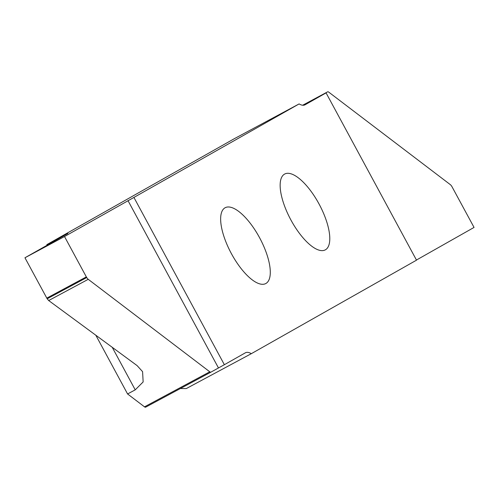 <?xml version="1.0" encoding="UTF-8"?>
<svg xmlns="http://www.w3.org/2000/svg" width="499" height="499" viewBox="0 0 499 499"><rect width="100%" height="100%" fill="white"/><g stroke="black" fill="none" stroke-linecap="round" stroke-linejoin="round"><path stroke-width="0.75" d="M290.886 219.934A43.008 16.18 -118.2 0 1 284.636 174.064A43.008 16.18 -118.2 0 1 319.048 203.991A43.008 16.18 -118.2 0 1 325.304 249.862A43.008 16.18 -118.2 0 1 290.886 219.934M259.549 237.667A43.008 16.18 -118.2 0 1 265.805 283.538A43.008 16.18 -118.2 0 1 231.386 253.611A43.008 16.18 -118.2 0 1 225.13 207.74A43.008 16.18 -118.2 0 1 259.549 237.667M24.95 257.771L64.514 236.545L133.919 197.436L224.363 364.707L245.377 352.812A24.233 9.113 -118.2 0 1 245.446 352.774A24.233 9.113 -118.2 0 1 251.334 353.672L416.515 260.166L326.072 92.895L305.057 104.79A24.233 9.113 -118.2 0 1 304.995 104.827A24.233 9.113 -118.2 0 1 299.107 103.929L234.056 138.834L46.831 244.629L67.87 233.488L24.95 257.771L47.168 298.782L86.739 277.55L86.339 276.901L46.775 298.134M133.919 197.436L299.107 103.929M210.934 372.129L145.671 407.153A3.636 1.366 -118.2 0 1 145.658 407.159A3.636 1.366 -118.2 0 1 144.498 406.835L209.786 371.805A3.636 1.366 61.8 0 0 210.946 372.123L224.363 364.707M95.82 335.228L127.576 393.961L144.498 406.835M46.831 244.629L47.155 245.227M127.576 393.961L135.235 389.85L112.231 347.304M86.739 277.55A3.636 1.366 61.8 0 0 88.236 279.321L209.786 371.805M135.235 389.85L143.151 381.941L142.583 371.655L137.1 365.605L48.684 300.541L47.168 298.782M180.357 388.54L186.283 388.571L251.334 353.672M210.946 372.123A3.636 1.366 61.8 0 0 210.952 372.123L145.658 407.159M64.514 236.545L86.339 276.901M127.987 200.617L218.431 367.888M326.072 92.895L302.668 105.233L327.625 91.841A3.636 1.366 61.8 0 0 327.612 91.847A3.636 1.366 61.8 0 1 328.785 92.165L450.335 184.649A3.636 1.366 61.8 0 1 451.832 186.42L474.05 227.425L416.447 260.035M88.236 279.321L48.684 300.541M54.728 240.955L54.491 240.518"/></g></svg>
